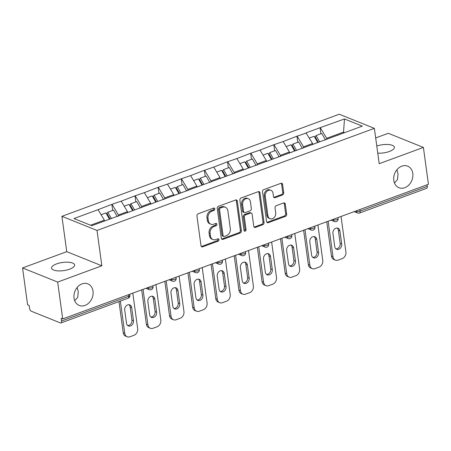 <?xml version="1.0" encoding="UTF-8"?>
<svg xmlns="http://www.w3.org/2000/svg" width="451" height="451" viewBox="0 0 451 451"><rect width="100%" height="100%" fill="white"/><g stroke="black" fill="none" stroke-linecap="round" stroke-linejoin="round"><path stroke-width="0.68" d="M394.462 182.971L397.466 179.65L398.036 173.968L396.908 169.768M393.802 180.423A11.63 9.24 111.9 0 0 398.955 187.717A11.63 9.24 111.9 0 0 408.939 184.921A11.63 9.24 111.9 0 0 412.789 173.438A11.63 9.24 111.9 0 0 407.636 166.143A11.63 9.24 111.9 0 0 397.652 168.939A11.63 9.24 111.9 0 0 393.802 180.423M74.697 300.687L77.707 297.367L78.277 291.684L77.149 287.484M74.043 298.139A11.63 9.24 111.9 0 0 79.196 305.434A11.63 9.24 111.9 0 0 89.18 302.638A11.63 9.24 111.9 0 0 93.024 291.154A11.63 9.24 111.9 0 0 87.872 283.859A11.63 9.24 111.9 0 0 77.888 286.656A11.63 9.24 111.9 0 0 74.043 298.139M214.8 208.875A1.246 0.992 111.9 0 0 213.622 208.097L198.158 213.791A1.781 1.415 111.9 0 0 196.929 215.978L200.999 245.716A1.781 1.415 111.9 0 0 201.789 246.832A1.781 1.415 111.9 0 0 202.685 246.832L218.149 241.138A1.246 0.992 111.9 0 0 217.833 238.827L215.832 239.56A5.705 4.533 111.9 0 1 212.979 239.571A5.705 4.533 111.9 0 1 210.448 235.991L210.11 233.511A5.705 4.533 111.9 0 1 214.045 226.509L216.046 225.771A1.246 0.992 111.9 0 0 215.73 223.459L213.729 224.198A5.705 4.533 111.9 0 1 210.871 224.203A5.705 4.533 111.9 0 1 208.345 220.624L208.007 218.149A5.705 4.533 111.9 0 1 211.942 211.147L213.943 210.408A1.246 0.992 111.9 0 0 214.8 208.875M210.871 224.203L209.85 223.792A5.705 4.533 111.9 0 1 207.319 220.212L206.981 217.737A5.705 4.533 111.9 0 1 210.916 210.735L212.917 209.997A1.246 0.992 111.9 0 0 213.656 208.086M201.332 246.5A1.781 1.415 111.9 0 0 201.659 246.421L217.128 240.727A1.246 0.992 111.9 0 0 217.867 238.816M212.979 239.571L211.953 239.16A5.705 4.533 111.9 0 1 209.427 235.58L209.084 233.099A5.705 4.533 111.9 0 1 213.019 226.098L215.02 225.359A1.246 0.992 111.9 0 0 215.764 223.448M376.782 146.017A11.63 4.121 172.2 0 1 394.377 147.246A11.63 4.121 172.2 0 1 389.405 151.463A11.63 4.121 172.2 0 1 377.758 153.16M69.646 269.179A11.63 4.121 172.2 0 1 57.982 270.876A11.63 4.121 172.2 0 1 51.577 268.12A11.63 4.121 172.2 0 1 56.544 263.908A11.63 4.121 172.2 0 1 68.208 262.206A11.63 4.121 172.2 0 1 74.612 264.962A11.63 4.121 172.2 0 1 69.646 269.179M282.512 194.967A1.781 1.415 111.9 0 0 283.741 192.78L282.602 184.436A1.781 1.415 111.9 0 0 281.807 183.32A1.781 1.415 111.9 0 0 280.917 183.32L263.739 189.645A1.781 1.415 111.9 0 0 262.51 191.833L266.586 221.571A1.781 1.415 111.9 0 0 267.375 222.693A1.781 1.415 111.9 0 0 268.266 222.687L285.444 216.367A1.781 1.415 111.9 0 0 286.673 214.174L285.291 204.1A1.781 1.415 111.9 0 0 284.502 202.978A1.781 1.415 111.9 0 0 283.611 202.984L276.26 205.69A1.781 1.415 111.9 0 0 275.031 207.877L275.713 212.872A4.769 3.788 111.9 0 1 274.135 217.585A4.769 3.788 111.9 0 1 270.042 218.735A4.769 3.788 111.9 0 1 267.928 215.741L265.244 196.162A4.769 3.788 111.9 0 1 266.823 191.455A4.769 3.788 111.9 0 1 270.921 190.305A4.769 3.788 111.9 0 1 273.035 193.299L273.481 196.563A1.781 1.415 111.9 0 0 274.27 197.679A1.781 1.415 111.9 0 0 275.161 197.679L282.512 194.967L281.492 194.556A1.781 1.415 111.9 0 0 282.721 192.368L281.576 184.025A1.781 1.415 111.9 0 0 281.244 183.247M101.858 265.797L66.748 251.669L22.55 267.939L57.666 282.072L101.858 265.797L97.016 230.455L374.364 128.355L379.206 163.696L423.399 147.426L428.45 184.29L62.712 318.93L61.178 318.31L61.545 321.005L128.732 296.273L128.518 294.706M57.666 282.072L62.712 318.93M237.327 201.107A1.781 1.415 111.9 0 0 236.533 199.985A1.781 1.415 111.9 0 0 235.642 199.99L218.464 206.316A1.781 1.415 111.9 0 0 217.235 208.503L221.311 238.241A1.781 1.415 111.9 0 0 222.101 239.357A1.781 1.415 111.9 0 0 222.991 239.357L240.169 233.032A1.781 1.415 111.9 0 0 241.398 230.844L237.327 201.107L236.301 200.695A1.781 1.415 111.9 0 0 235.969 199.911M241.105 197.978L258.282 191.658A1.781 1.415 111.9 0 1 259.173 191.652A1.781 1.415 111.9 0 1 259.962 192.774L264.038 222.512A1.781 1.415 111.9 0 1 262.809 224.699L255.458 227.405A1.781 1.415 111.9 0 1 254.561 227.405A1.781 1.415 111.9 0 1 253.772 226.289L252.12 214.231A1.781 1.415 111.9 0 0 251.331 213.109A1.781 1.415 111.9 0 0 250.44 213.114L245.564 214.907A1.781 1.415 111.9 0 0 244.335 217.094L246.054 229.649A1.246 0.992 111.9 0 1 244.014 230.405L239.87 200.171A1.781 1.415 111.9 0 1 241.105 197.978M97.016 230.455L61.905 216.322L339.248 114.221L374.364 128.355M320.909 133.772L320.08 127.706L305.992 132.893L312.571 143.491L312.723 144.613M320.08 127.706L344.485 118.957L362.3 126.128L91.779 225.714L73.964 218.549L98.07 209.676L104.339 220.15L104.463 221.046M112.682 210.425L111.848 204.365L98.07 209.676M111.848 204.365L121.206 201.157L127.475 211.632L127.627 212.754M135.819 201.913L134.984 195.847L121.206 201.157M134.984 195.847L144.343 192.639L150.611 203.119L150.764 204.235M158.955 193.394L158.121 187.328L144.343 192.639M158.121 187.328L167.479 184.126L173.748 194.601L173.9 195.723M182.091 184.876L181.263 178.816L167.479 184.126M181.263 178.816L190.615 175.608L196.884 186.083L197.036 187.204M205.228 176.358L204.399 170.298L190.615 175.608M204.399 170.298L213.751 167.09L220.02 177.564L220.178 178.686M228.364 167.84L227.535 161.779L213.751 167.09M227.535 161.779L236.888 158.572L243.157 169.046L243.315 170.168M251.5 159.321L250.671 153.261L236.888 158.572M250.671 153.261L260.024 150.053L266.293 160.528L266.451 161.65M274.636 150.803L273.808 144.743L260.024 150.053M273.808 144.743L283.16 141.535L289.435 152.01L289.587 153.131M297.773 142.285L296.944 136.225L283.16 141.535M296.944 136.225L306.297 133.017M312.571 143.491L303.523 146.823L303.675 147.945M314.871 143.824L315.063 143.519M297.248 136.349L303.523 146.823M289.435 152.01L280.387 155.341L280.539 156.463M291.735 152.342L291.927 152.032M274.112 144.867L280.387 155.341M266.293 160.528L257.25 163.86L257.403 164.981M268.599 160.86L268.79 160.55M250.976 153.385L257.25 163.86M243.157 169.046L234.114 172.378L234.266 173.5M245.462 169.379L245.654 169.069M227.84 161.903L234.114 172.378M220.02 177.564L210.978 180.896L211.13 182.018M222.326 177.891L222.518 177.587M204.703 170.422L210.978 180.896M196.884 186.083L187.836 189.414L187.994 190.531M199.19 186.41L199.381 186.105M181.567 178.934L187.836 189.414M173.748 194.601L164.7 197.927L164.857 199.049M176.053 194.928L176.245 194.623M158.431 187.453L164.7 197.927M150.611 203.119L141.563 206.445L141.721 207.567M152.917 203.446L153.109 203.142M135.294 195.971L141.563 206.445M127.475 211.632L118.427 214.964L118.579 216.085M129.775 211.964L129.967 211.654M112.158 204.489L118.427 214.964M22.55 267.939L27.601 304.803L29.135 305.417L29.501 308.112A2.723 1.342 -110.2 0 0 31.384 311.258L60.355 322.91A2.723 1.342 -110.2 0 0 60.953 322.944A2.723 1.342 -110.2 0 0 61.545 321.005M104.339 220.15L90.555 225.224M423.399 147.426L388.288 133.299L375.677 137.938M427.069 184.797L427.283 186.364A2.723 1.342 69.8 0 1 426.691 188.304L359.503 213.035A2.723 1.342 69.8 0 0 360.095 211.096L427.283 186.364M66.748 251.669L61.905 216.322M344.564 132.656L343.346 132.166L326.659 138.305L326.812 139.427M343.465 133.062L344.485 118.957M338.008 135.306L338.199 135.001M320.385 127.83L326.659 138.305M221.638 239.024A1.781 1.415 111.9 0 0 221.965 238.945L239.148 232.62A1.781 1.415 111.9 0 0 240.377 230.433L236.301 200.695M220.381 208.035A1.246 0.992 111.9 0 0 219.524 209.568L223.098 235.67A1.246 0.992 111.9 0 0 224.277 236.454L226.385 235.676A5.705 4.533 111.9 0 0 230.32 228.674L227.879 210.831A5.705 4.533 111.9 0 0 225.348 207.251A5.705 4.533 111.9 0 0 222.495 207.263L220.381 208.035L219.361 207.623A1.246 0.992 111.9 0 0 218.498 209.157L219.524 209.568M223.651 236.454L222.625 236.042A1.246 0.992 111.9 0 1 222.072 235.259L218.498 209.157M225.348 207.251L224.327 206.84A5.705 4.533 111.9 0 0 221.469 206.846L222.495 207.263M219.361 207.623L221.469 206.846M254.105 227.073A1.781 1.415 111.9 0 0 254.432 226.994L261.783 224.288A1.781 1.415 111.9 0 0 263.012 222.101L258.936 192.363A1.781 1.415 111.9 0 0 258.609 191.579M251.331 213.109L250.305 212.697A1.781 1.415 111.9 0 0 249.414 212.697L244.538 214.496A1.781 1.415 111.9 0 0 243.309 216.683L245.028 229.238L246.054 229.649M244.132 230.782A1.246 0.992 111.9 0 0 245.028 229.238M250.406 201.715A4.769 3.788 111.9 0 0 248.292 198.722A4.769 3.788 111.9 0 0 244.194 199.866A4.769 3.788 111.9 0 0 242.615 204.579L243.563 211.48A1.781 1.415 111.9 0 0 244.352 212.596A1.781 1.415 111.9 0 0 245.243 212.596L250.125 210.797A1.781 1.415 111.9 0 0 251.354 208.61L250.406 201.715M248.292 198.722L247.272 198.31A4.769 3.788 111.9 0 0 243.174 199.455A4.769 3.788 111.9 0 0 241.595 204.168L242.615 204.579M244.352 212.596L243.331 212.184A1.781 1.415 111.9 0 1 242.537 211.068L241.595 204.168M273.808 197.341A1.781 1.415 111.9 0 0 274.14 197.262L281.492 194.556M270.921 190.305L269.895 189.894A4.769 3.788 111.9 0 0 265.797 191.038A4.769 3.788 111.9 0 0 264.218 195.751L265.244 196.162M270.042 218.735L269.016 218.323A4.769 3.788 111.9 0 1 266.902 215.33L264.218 195.751M266.913 222.354A1.781 1.415 111.9 0 0 267.24 222.275L284.423 215.95A1.781 1.415 111.9 0 0 285.652 213.763L284.271 203.689A1.781 1.415 111.9 0 0 283.938 202.905M123.236 332.742L124.775 333.357A5.451 4.33 111.9 0 0 127.188 336.779L125.654 336.158A5.451 4.33 -68.1 0 1 123.236 332.742L118.968 301.584M128.969 304.701A4.268 3.394 -68.1 0 1 130.142 306.951L131.94 320.08A4.268 3.394 -68.1 0 1 127.678 325.509M124.775 333.357L120.349 301.076M127.188 336.779A5.451 4.33 111.9 0 0 129.916 336.773L133.919 335.296A5.451 4.33 111.9 0 0 137.679 328.61L132.814 293.122M124.707 310.136A4.268 3.394 -68.1 0 1 126.122 305.919A4.268 3.394 -68.1 0 1 129.787 304.887A4.268 3.394 -68.1 0 1 131.681 307.565L133.479 320.695A4.268 3.394 -68.1 0 1 132.064 324.912A4.268 3.394 -68.1 0 1 128.4 325.938A4.268 3.394 -68.1 0 1 126.505 323.26L124.707 310.136M109.503 219.192L105.912 212.917L101.075 214.699M117.254 216.576L113.551 210.11L107.84 212.207L111.431 218.481M110.1 218.972L106.955 213.475L107.84 212.207M146.378 324.224L147.911 324.844A5.451 4.33 111.9 0 0 150.324 328.26L148.791 327.64A5.451 4.33 -68.1 0 1 146.378 324.224L141.67 289.863M152.105 296.183A4.268 3.394 -68.1 0 1 153.278 298.432L155.076 311.562A4.268 3.394 -68.1 0 1 150.814 316.997M147.911 324.844L143.052 289.356M150.324 328.26A5.451 4.33 111.9 0 0 153.052 328.255L157.055 326.778A5.451 4.33 111.9 0 0 160.815 320.092L155.95 284.604M147.843 301.618A4.268 3.394 -68.1 0 1 149.258 297.401A4.268 3.394 -68.1 0 1 152.923 296.375A4.268 3.394 -68.1 0 1 154.817 299.052L156.615 312.177A4.268 3.394 -68.1 0 1 155.2 316.393A4.268 3.394 -68.1 0 1 151.536 317.425A4.268 3.394 -68.1 0 1 149.642 314.747L147.843 301.618M132.639 210.673L129.048 204.399L124.211 206.18M140.391 208.058L136.687 201.591L130.976 203.694L134.567 209.963M133.237 210.454L130.091 204.957L130.976 203.694M169.514 315.706L171.047 316.326A5.451 4.33 111.9 0 0 173.46 319.742L171.927 319.122A5.451 4.33 -68.1 0 1 169.514 315.706L164.807 281.345M175.247 287.665A4.268 3.394 -68.1 0 1 176.414 289.914L178.213 303.044A4.268 3.394 -68.1 0 1 173.951 308.478M171.047 316.326L166.188 280.838M173.46 319.742A5.451 4.33 111.9 0 0 176.189 319.736L180.191 318.259A5.451 4.33 111.9 0 0 183.952 311.573L179.092 276.085M170.98 293.099A4.268 3.394 -68.1 0 1 172.395 288.882A4.268 3.394 -68.1 0 1 176.059 287.856A4.268 3.394 -68.1 0 1 177.953 290.534L179.752 303.658A4.268 3.394 -68.1 0 1 178.337 307.881A4.268 3.394 -68.1 0 1 174.672 308.907A4.268 3.394 -68.1 0 1 172.778 306.229L170.98 293.099M155.775 202.155L152.184 195.886L147.347 197.668M163.527 199.539L159.823 193.073L154.112 195.176L157.703 201.445M156.373 201.935L153.227 196.439L154.112 195.176M192.65 307.187L194.184 307.808A5.451 4.33 111.9 0 0 196.597 311.224L195.063 310.609A5.451 4.33 -68.1 0 1 192.65 307.187L187.943 272.827M198.384 279.146A4.268 3.394 -68.1 0 1 199.551 281.396L201.349 294.526A4.268 3.394 -68.1 0 1 197.087 299.96M194.184 307.808L189.324 272.319M196.597 311.224A5.451 4.33 111.9 0 0 199.325 311.218L203.328 309.741A5.451 4.33 111.9 0 0 207.088 303.055L202.228 267.573M194.116 284.581A4.268 3.394 -68.1 0 1 195.531 280.364A4.268 3.394 -68.1 0 1 199.195 279.338A4.268 3.394 -68.1 0 1 201.09 282.016L202.888 295.146A4.268 3.394 -68.1 0 1 201.473 299.363A4.268 3.394 -68.1 0 1 197.809 300.389A4.268 3.394 -68.1 0 1 195.914 297.711L194.116 284.581M178.912 193.637L175.321 187.368L170.484 189.149M186.663 191.021L182.959 184.555L177.249 186.658L180.84 192.927M179.509 193.423L176.364 187.926L177.249 186.658M215.787 298.669L217.32 299.289A5.451 4.33 111.9 0 0 219.733 302.706L218.199 302.091A5.451 4.33 -68.1 0 1 215.787 298.669L211.079 264.314M221.52 270.628A4.268 3.394 -68.1 0 1 222.693 272.878L224.491 286.007A4.268 3.394 -68.1 0 1 220.223 291.442M217.32 299.289L212.46 263.801M219.733 302.706A5.451 4.33 111.9 0 0 222.461 302.7L226.464 301.229A5.451 4.33 111.9 0 0 230.224 294.537L225.365 259.054M217.252 276.063A4.268 3.394 -68.1 0 1 218.667 271.846A4.268 3.394 -68.1 0 1 222.332 270.82A4.268 3.394 -68.1 0 1 224.226 273.498L226.024 286.627A4.268 3.394 -68.1 0 1 224.609 290.844A4.268 3.394 -68.1 0 1 220.945 291.87A4.268 3.394 -68.1 0 1 219.051 289.192L217.252 276.063M202.048 185.124L198.463 178.85L193.62 180.631M209.8 182.503L206.096 176.037L200.391 178.139L203.976 184.414M202.646 184.904L199.5 179.408L200.391 178.139M238.923 290.151L240.456 290.771A5.451 4.33 111.9 0 0 242.869 294.187L241.336 293.573A5.451 4.33 -68.1 0 1 238.923 290.151L234.216 255.796M244.656 262.116A4.268 3.394 -68.1 0 1 245.829 264.359L247.627 277.489A4.268 3.394 -68.1 0 1 243.36 282.924M240.456 290.771L235.597 255.283M242.869 294.187A5.451 4.33 111.9 0 0 245.598 294.182L249.6 292.71A5.451 4.33 111.9 0 0 253.361 286.019L248.501 250.536M240.394 267.544A4.268 3.394 -68.1 0 1 241.804 263.328A4.268 3.394 -68.1 0 1 245.468 262.302A4.268 3.394 -68.1 0 1 247.362 264.979L249.161 278.109A4.268 3.394 -68.1 0 1 247.746 282.326A4.268 3.394 -68.1 0 1 244.081 283.352A4.268 3.394 -68.1 0 1 242.193 280.674L240.394 267.544M225.184 176.606L221.599 170.331L216.756 172.113M232.936 173.99L229.232 167.518L223.527 169.621L227.112 175.896M225.782 176.386L222.636 170.89L223.527 169.621M262.059 281.638L263.593 282.253A5.451 4.33 111.9 0 0 266.011 285.675L264.472 285.055A5.451 4.33 -68.1 0 1 262.059 281.638L257.352 247.278M267.793 253.597A4.268 3.394 -68.1 0 1 268.965 255.847L270.763 268.971A4.268 3.394 -68.1 0 1 266.496 274.405M263.593 282.253L258.733 246.77M266.011 285.675A5.451 4.33 111.9 0 0 268.734 285.663L272.737 284.192A5.451 4.33 111.9 0 0 276.497 277.506L271.637 242.018M263.531 259.026A4.268 3.394 -68.1 0 1 264.94 254.809A4.268 3.394 -68.1 0 1 268.61 253.783A4.268 3.394 -68.1 0 1 270.499 256.461L272.297 269.591A4.268 3.394 -68.1 0 1 270.882 273.808A4.268 3.394 -68.1 0 1 267.217 274.834A4.268 3.394 -68.1 0 1 265.329 272.156L263.531 259.026M248.321 168.088L244.735 161.813L239.893 163.595M256.072 165.472L252.374 159L246.663 161.103L250.249 167.377M248.918 167.868L245.772 162.371L246.663 161.103M285.195 273.12L286.729 273.734A5.451 4.33 111.9 0 0 289.147 277.156L287.608 276.536A5.451 4.33 -68.1 0 1 285.195 273.12L280.488 238.759M290.929 245.079A4.268 3.394 -68.1 0 1 292.101 247.328L293.9 260.458A4.268 3.394 -68.1 0 1 289.638 265.887M286.729 273.734L281.869 238.252M289.147 277.156A5.451 4.33 111.9 0 0 291.87 277.145L295.879 275.674A5.451 4.33 111.9 0 0 299.633 268.988L294.774 233.5M286.667 250.514A4.268 3.394 -68.1 0 1 288.076 246.291A4.268 3.394 -68.1 0 1 291.746 245.265A4.268 3.394 -68.1 0 1 293.635 247.943L295.433 261.073A4.268 3.394 -68.1 0 1 294.024 265.289A4.268 3.394 -68.1 0 1 290.354 266.315A4.268 3.394 -68.1 0 1 288.465 263.638L286.667 250.514M271.463 159.569L267.871 153.295L263.034 155.076M279.208 156.954L275.51 150.482L269.799 152.585L273.391 158.859M272.054 159.35L268.909 153.853L269.799 152.585M308.332 264.602L309.865 265.216A5.451 4.33 111.9 0 0 312.284 268.638L310.745 268.018A5.451 4.33 -68.1 0 1 308.332 264.602L303.624 230.241M314.065 236.561A4.268 3.394 -68.1 0 1 315.238 238.81L317.036 251.94A4.268 3.394 -68.1 0 1 312.774 257.369M309.865 265.216L305.006 229.734M312.284 268.638A5.451 4.33 111.9 0 0 315.007 268.633L319.015 267.155A5.451 4.33 111.9 0 0 322.769 260.469L317.91 224.981M309.803 241.995A4.268 3.394 -68.1 0 1 311.213 237.778A4.268 3.394 -68.1 0 1 314.883 236.747A4.268 3.394 -68.1 0 1 316.771 239.425L318.569 252.554A4.268 3.394 -68.1 0 1 317.16 256.771A4.268 3.394 -68.1 0 1 313.49 257.797A4.268 3.394 -68.1 0 1 311.602 255.119L309.803 241.995M294.599 151.051L291.008 144.777L286.171 146.558M302.345 148.435L298.647 141.969L292.936 144.066L296.527 150.341M295.191 150.831L292.045 145.335L292.936 144.066M331.468 256.083L333.001 256.704A5.451 4.33 111.9 0 0 335.42 260.12L333.881 259.5A5.451 4.33 -68.1 0 1 331.468 256.083L326.761 221.723M337.201 228.043A4.268 3.394 -68.1 0 1 338.374 230.292L340.172 243.422A4.268 3.394 -68.1 0 1 335.91 248.856M333.001 256.704L328.142 221.215M335.42 260.12A5.451 4.33 111.9 0 0 338.143 260.114L342.151 258.637A5.451 4.33 111.9 0 0 345.906 251.951L341.046 216.463M332.939 233.477A4.268 3.394 -68.1 0 1 334.349 229.26A4.268 3.394 -68.1 0 1 338.019 228.234A4.268 3.394 -68.1 0 1 339.907 230.912L341.706 244.036A4.268 3.394 -68.1 0 1 340.296 248.253A4.268 3.394 -68.1 0 1 336.626 249.285A4.268 3.394 -68.1 0 1 334.738 246.607L332.939 233.477M317.735 142.533L314.144 136.264L309.307 138.04M325.481 139.917L321.783 133.451L316.072 135.554L319.663 141.823M318.327 142.313L315.181 136.816L316.072 135.554M128.135 298.212A2.723 1.342 -110.2 0 0 128.732 296.273A2.723 0.964 -7.8 0 0 129.894 295.287A2.723 2.723 0 0 1 128.135 298.212L60.953 322.944M359.881 209.529L360.095 211.096A2.723 0.964 172.2 0 1 356.335 211.299L356.279 210.859M147.505 287.715L148.108 287.958L148.046 287.518M151.869 287.755A2.723 0.964 172.2 0 1 148.108 287.958A2.723 2.165 -68.1 0 0 149.315 289.666A2.723 2.723 0 0 0 153.03 286.768A2.723 0.964 -7.8 0 1 151.869 287.755M170.641 279.197L171.245 279.44L171.183 279M193.783 270.679L194.381 270.921L194.319 270.482M216.92 262.161L217.517 262.403L217.455 261.963M240.056 253.642L240.654 253.885L240.592 253.445M263.192 245.124L263.79 245.367L263.734 244.927M286.329 236.612L286.926 236.848L286.87 236.409M309.465 228.093L310.062 228.336L310.006 227.89M332.601 219.575L333.199 219.817L333.142 219.378M355.738 211.057L356.335 211.299A2.723 2.165 -68.1 0 0 357.547 213.007A2.723 2.723 0 0 0 359.503 213.035M175.005 279.237A2.723 0.964 172.2 0 1 171.245 279.44A2.723 2.165 -68.1 0 0 172.451 281.148A2.723 2.723 0 0 0 176.172 278.25A2.723 0.964 -7.8 0 1 175.005 279.237M198.141 270.718A2.723 0.964 172.2 0 1 194.381 270.921A2.723 2.165 -68.1 0 0 195.587 272.63A2.723 2.723 0 0 0 199.308 269.732A2.723 0.964 -7.8 0 1 198.141 270.718M221.278 262.2A2.723 0.964 172.2 0 1 217.517 262.403A2.723 2.165 -68.1 0 0 218.724 264.111A2.723 2.723 0 0 0 222.444 261.214A2.723 0.964 -7.8 0 1 221.278 262.2M244.414 253.682A2.723 0.964 172.2 0 1 240.654 253.885A2.723 2.165 -68.1 0 0 241.86 255.593A2.723 2.723 0 0 0 245.581 252.695A2.723 0.964 -7.8 0 1 244.414 253.682M267.55 245.169A2.723 0.964 172.2 0 1 263.79 245.367A2.723 2.165 -68.1 0 0 264.996 247.075A2.723 2.723 0 0 0 268.717 244.177A2.723 0.964 -7.8 0 1 267.55 245.169M290.686 236.651A2.723 0.964 172.2 0 1 286.926 236.848A2.723 2.165 -68.1 0 0 288.133 238.562A2.723 2.723 0 0 0 291.853 235.664A2.723 0.964 -7.8 0 1 290.686 236.651M313.823 228.133A2.723 0.964 172.2 0 1 310.062 228.336A2.723 2.165 -68.1 0 0 311.275 230.044A2.723 2.723 0 0 0 314.99 227.146A2.723 0.964 -7.8 0 1 313.823 228.133M336.959 219.614A2.723 0.964 172.2 0 1 333.199 219.817A2.723 2.165 -68.1 0 0 334.411 221.526A2.723 2.723 0 0 0 338.126 218.628A2.723 0.964 -7.8 0 1 336.959 219.614M210.916 210.735L211.942 211.147M206.981 217.737L208.007 218.149M207.319 220.212L208.345 220.624M215.02 225.359L216.046 225.771M213.019 226.098L214.045 226.509M209.084 233.099L210.11 233.511M209.427 235.58L210.448 235.991M217.128 240.727L218.149 241.138M201.659 246.421L202.685 246.832M212.917 209.997L213.943 210.408M240.377 230.433L241.398 230.844M239.148 232.62L240.169 233.032M221.965 238.945L222.991 239.357M222.072 235.259L223.098 235.67M258.936 192.363L259.962 192.774M263.012 222.101L264.038 222.512M261.783 224.288L262.809 224.699M254.432 226.994L255.458 227.405M249.414 212.697L250.44 213.114M244.538 214.496L245.564 214.907M243.309 216.683L244.335 217.094M242.537 211.068L243.563 211.48M274.14 197.262L275.161 197.679M266.902 215.33L267.928 215.741M284.271 203.689L285.291 204.1M285.652 213.763L286.673 214.174M284.423 215.95L285.444 216.367M267.24 222.275L268.266 222.687M281.576 184.025L282.602 184.436M282.721 192.368L283.741 192.78M130.142 306.951L131.681 307.565M131.94 320.08L133.479 320.695M153.278 298.432L154.817 299.052M155.076 311.562L156.615 312.177M176.414 289.914L177.953 290.534M178.213 303.044L179.752 303.658M199.551 281.396L201.09 282.016M201.349 294.526L202.888 295.146M222.693 272.878L224.226 273.498M224.491 286.007L226.024 286.627M245.829 264.359L247.362 264.979M247.627 277.489L249.161 278.109M268.965 255.847L270.499 256.461M270.763 268.971L272.297 269.591M292.101 247.328L293.635 247.943M293.9 260.458L295.433 261.073M315.238 238.81L316.771 239.425M317.036 251.94L318.569 252.554M338.374 230.292L339.907 230.912M340.172 243.422L341.706 244.036M129.753 294.249L129.894 295.287M149.315 289.666L145.921 288.296M152.889 285.731L153.03 286.768M172.451 281.148L169.057 279.783M176.025 277.213L176.172 278.25M195.587 272.63L192.194 271.265M199.162 268.7L199.308 269.732M218.724 264.111L215.33 262.747M222.304 260.182L222.444 261.214M241.86 255.593L238.466 254.229M245.44 251.664L245.581 252.695M264.996 247.075L261.603 245.71M268.576 243.145L268.717 244.177M288.133 238.562L284.739 237.192M291.712 234.627L291.853 235.664M311.275 230.044L307.875 228.674M314.849 226.109L314.99 227.146M334.411 221.526L331.011 220.161M337.985 217.591L338.126 218.628M357.547 213.007L354.148 211.643"/></g></svg>
